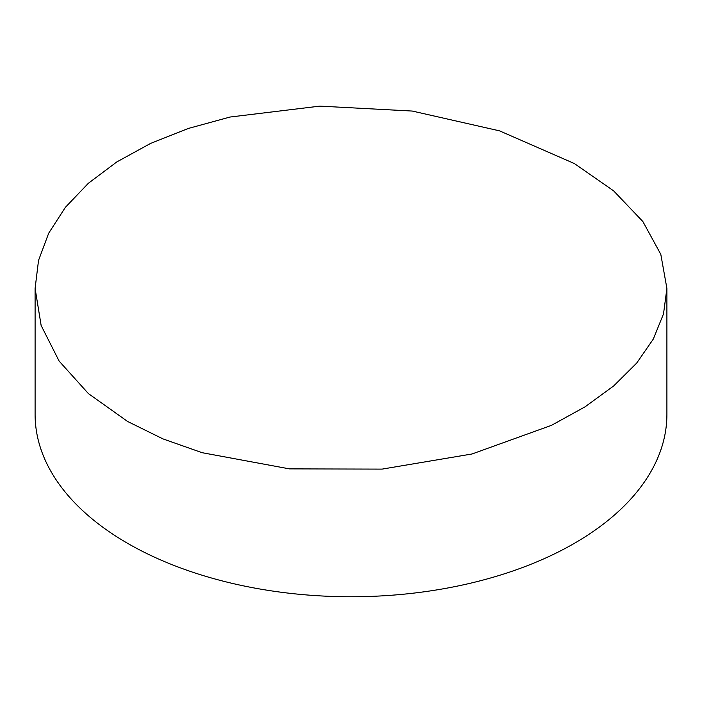 <?xml version="1.0" encoding="UTF-8"?>
<svg xmlns="http://www.w3.org/2000/svg" width="702" height="702" viewBox="0 0 702 702"><rect width="100%" height="100%" fill="white"/><g stroke="black" fill="none" stroke-linecap="round" stroke-linejoin="round"><path stroke-width="1.05" d="M574.376 163.548L613.636 190.856L642.883 221.56L660.801 254.335L666.9 288.417L663.513 313.891L653.299 339.084L636.644 363.145L613.68 385.942L585.126 406.783L551.491 425.342L472.034 453.983L382.116 469.111L289.496 468.875L202.141 452.693L162.952 438.89L127.624 421.481L88.399 393.585L59.135 361.1L41.146 325.509L35.1 288.417L38.531 260.424L48.692 233.204L65.409 207.301L88.329 183.31L116.813 161.934L150.579 143.419L188.426 128.422L230.063 117.032L319.849 106.125L412.276 111.056L499.526 130.853L574.376 163.548M35.1 288.417L35.1 414.373A315.9 182.38 0 0 0 127.624 543.339A315.9 182.38 0 0 0 471.893 582.871A315.9 182.38 0 0 0 666.9 414.373L666.9 288.417"/></g></svg>
